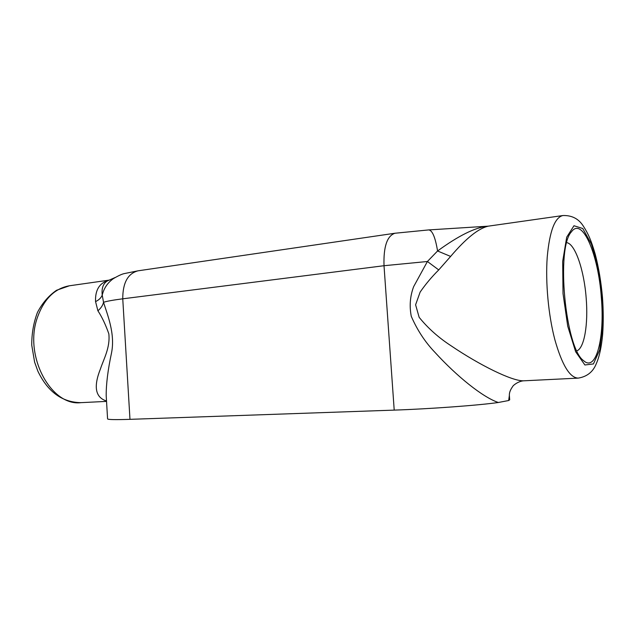 <?xml version="1.0" encoding="UTF-8"?>
<svg xmlns="http://www.w3.org/2000/svg" width="635" height="635" viewBox="0 0 635 635"><rect width="100%" height="100%" fill="white"/><g stroke="black" fill="none" stroke-linecap="round" stroke-linejoin="round"><path stroke-width="0.95" d="M450.62 256.429C466.034 238.315 478.647 228.211 488.466 226.131L487.394 226.219C475.036 227.52 458.43 235.775 437.571 250.984L450.62 256.429L438.737 269.923L427.411 261.501L413.655 286.639C410.083 296.148 409.289 306.03 411.266 316.293C417.243 330.113 425.164 342.17 435.046 352.465C457.002 376.515 482.925 397.335 498.324 402.495L508.667 400.518L509.365 395.43C509.206 392.819 510.302 389.85 512.659 386.548C512.905 385.508 518.136 381.325 523.375 380.825M523.502 380.817C511.858 381.135 479.52 365.03 451.279 345.924C438.626 337.717 427.919 328.184 419.148 317.309L415.6 304.784L420.132 292.1C425.545 284.258 431.744 276.868 438.737 269.923M428.752 229.918C432.371 230.346 435.316 237.371 437.571 250.984L427.411 261.501L384.016 265.716C383.421 246.697 387.072 235.871 394.97 233.243L428.712 229.918M498.324 402.495C478.814 405.313 429.808 408.924 394.208 410.115L129.977 419.338C115.292 419.814 107.831 419.671 107.577 418.894L106.204 395.7C106.101 384.326 107.863 370.086 111.514 352.965C115.435 333.605 107.204 314.254 103.529 302.276C102.799 305.419 100.917 308.253 97.893 310.777C101.965 316.976 105.608 324.644 108.823 333.796C110.371 347.535 103.656 359.14 100.489 368.784C93.321 386.747 95.337 397.486 106.521 401.002M108.585 280.337C99.433 282.988 95.091 290.076 95.552 301.593C98.885 300.045 101.108 297.878 102.227 295.1C101.465 288.187 103.203 283.456 107.434 280.908L115.062 277.543M106.236 396.192L106.204 395.708M129.977 419.338L122.753 298.815C113.467 300.006 107.053 301.157 103.529 302.276L102.227 295.1C103.926 288.155 107.68 282.646 113.475 278.567L113.475 278.567C118.531 275.614 122.214 273.947 124.523 273.55L137.978 270.827L394.97 233.243M95.552 301.593L97.893 310.777M601.321 297.37C604.869 337.415 596.281 372.562 583.565 360.624C565.309 348.329 555.823 247.769 571.444 231.831C582.398 216.432 598.384 254.73 601.321 297.37M576.905 350.822C584.406 348.059 588.327 323.953 586.184 298.188C584.16 270.494 575.278 243.983 566.793 242.641M509.381 395.676L509.691 399.828L508.667 400.518M394.208 410.115L384.016 265.716L122.753 298.815C122.738 282.885 127.81 273.55 137.978 270.827M562.928 215.535C554.839 217.329 549.608 231.124 547.243 256.921C545.346 282.146 548.37 315.047 554.839 339.646C562.031 365.022 569.833 377.841 578.239 378.119C587.097 376.65 593.122 371.824 596.305 363.641C599.369 356.767 601.48 347.067 602.639 334.526C603.48 322.937 603.433 310.618 602.488 297.553C601.131 282.154 598.734 267.787 595.289 254.444C591.042 239.816 588.073 233.49 583.382 226.195C578.731 218.797 571.913 215.249 562.928 215.535L488.466 226.131M602.147 297.45L602.726 326.231L599.702 349.885L593.439 363.934L584.891 364.982L575.651 351.758L567.722 326.16L563.015 293.513L562.681 261.398L566.698 237.18L573.969 225.742L582.771 228.521L591.32 243.919C596.392 259.382 600.004 277.225 602.147 297.45M69.413 285.782L56.547 290.274C48.712 295.688 42.347 303.07 37.449 312.428C33.591 322.62 31.686 333.542 31.75 345.186L34.623 362.172L37.862 371.165C47.8 391.882 62.174 402.376 80.978 402.653C51.292 406.511 23.812 356.37 37.203 318.048C43.815 299.18 54.554 288.425 69.413 285.782L108.974 280.154M428.831 229.918L486.902 226.251M523.502 380.825L578.239 378.119M80.978 402.653L106.545 401.391"/></g></svg>
